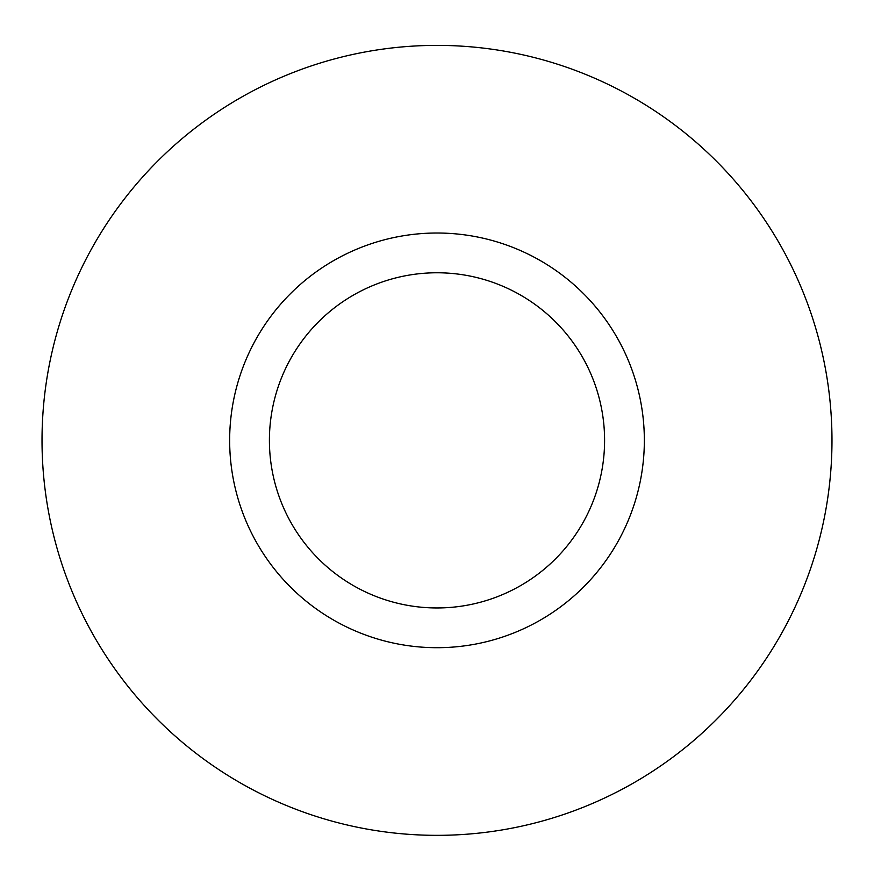 <?xml version="1.0" encoding="UTF-8"?>
<svg xmlns="http://www.w3.org/2000/svg" width="874" height="874" viewBox="0 0 874 874"><rect width="100%" height="100%" fill="white"/><g stroke="black" fill="none" stroke-linecap="round" stroke-linejoin="round"><path stroke-width="1.31" d="M437 607.954A167.59 167.59 0 0 1 291.861 356.57A167.59 167.59 0 0 1 582.139 356.57A167.59 167.59 0 0 1 437 607.954M437 647.7A207.346 207.346 0 0 0 644.346 440.365A207.346 207.346 0 0 0 437 233.019A207.346 207.346 0 0 0 229.654 440.365A207.346 207.346 0 0 0 437 647.7M437 45.382A394.982 394.982 0 0 0 94.938 637.856A394.982 394.982 0 0 0 779.062 637.856A394.982 394.982 0 0 0 437 45.382"/></g></svg>
